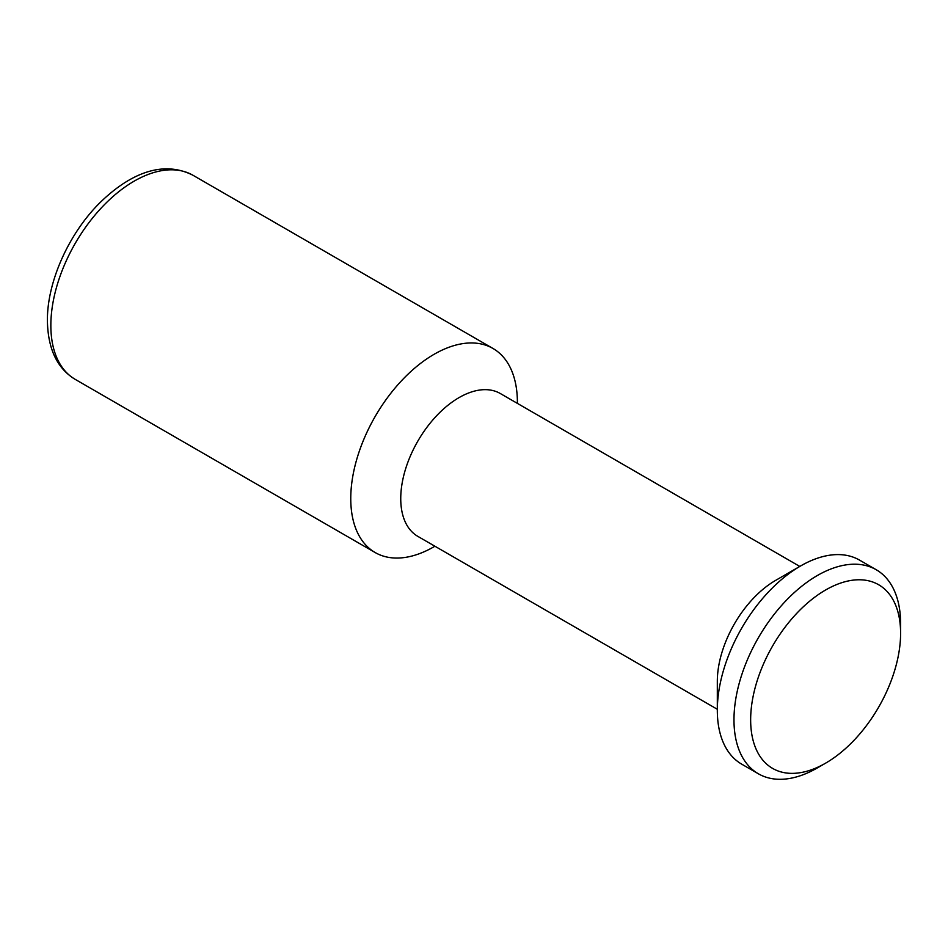 <?xml version="1.0" encoding="UTF-8"?>
<svg xmlns="http://www.w3.org/2000/svg" width="948" height="948" viewBox="0 0 948 948"><rect width="100%" height="100%" fill="white"/><g stroke="black" fill="none" stroke-linecap="round" stroke-linejoin="round"><path stroke-width="1.42" d="M717.316 709.27L417.831 536.367A82.476 47.613 -60 0 1 400.743 498.612A82.476 47.613 -60 0 1 436.744 415.615A82.476 47.613 -60 0 1 500.295 393.515L799.792 566.43M825.625 763.152L817.295 767.951A117.813 68.019 120 0 1 758.388 773.793A117.813 68.019 120 0 1 733.977 719.864A117.813 68.019 120 0 1 785.406 601.293A117.813 68.019 120 0 1 876.201 569.724A117.813 68.019 120 0 1 900.6 623.665L900.6 633.276A106.034 61.217 -60 0 1 825.625 763.152A106.034 61.217 -60 0 1 750.65 719.864A106.034 61.217 -60 0 1 825.625 589.988A106.034 61.217 -60 0 1 900.6 633.276M517.383 403.374L517.383 402.414A117.813 68.019 120 0 0 492.984 348.473A117.813 68.019 120 0 0 402.189 380.041A117.813 68.019 120 0 0 350.76 498.612A117.813 68.019 120 0 0 375.159 552.542A117.813 68.019 120 0 0 434.077 546.712L434.907 546.226M758.388 773.793L741.727 764.171A117.813 68.019 -60 0 1 717.316 710.242L717.316 681.375A82.476 47.613 -60 0 1 775.642 580.377L800.633 565.944A117.813 68.019 -60 0 1 859.54 560.114L876.201 569.724M717.316 710.242A117.813 68.019 -60 0 1 800.633 565.944M375.159 552.542L75.248 379.39A117.813 68.019 -60 0 1 50.848 325.46A117.813 68.019 -60 0 1 102.277 206.889A117.813 68.019 -60 0 1 193.072 175.321L492.984 348.473M75.248 379.39C57.153 368.452 47.874 348.876 47.4 320.649C47.033 281.876 68.967 233.196 100.18 202.481C128.727 174.705 161.883 159.347 193.072 175.321"/></g></svg>
